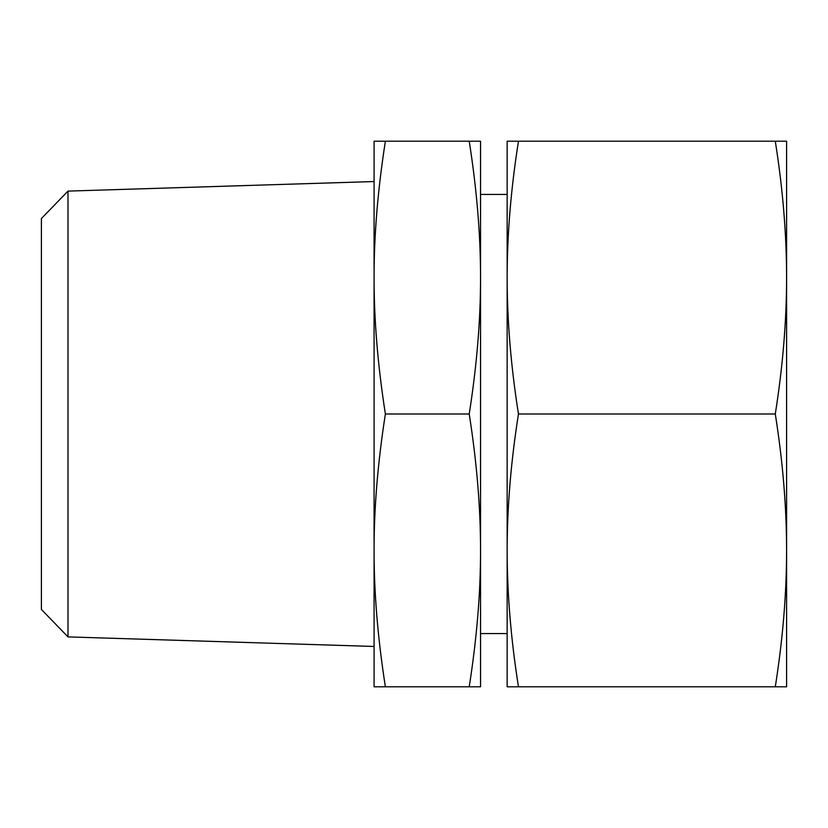 <?xml version="1.0" encoding="UTF-8"?>
<svg xmlns="http://www.w3.org/2000/svg" width="828" height="828" viewBox="0 0 828 828"><rect width="100%" height="100%" fill="white"/><g stroke="black" fill="none" stroke-linecap="round" stroke-linejoin="round"><path stroke-width="1.24" d="M67.999 191.102L41.4 218.54L41.4 609.46L67.999 636.898L67.999 191.102L374.08 181.539M385.382 414C377.785 365.427 374.018 319.96 374.08 277.597C374.018 235.245 377.785 189.778 385.382 141.205L374.08 141.205L374.08 550.403C374.018 508.04 377.785 462.573 385.382 414L469.228 414C476.824 462.573 480.602 508.04 480.54 550.403C480.602 592.755 476.824 638.222 469.228 686.795L480.54 686.795L480.54 277.597C480.602 319.96 476.824 365.427 469.228 414M475.21 141.205L469.228 141.205C476.824 189.778 480.602 235.245 480.54 277.597L480.54 141.205L385.382 141.205M379.4 686.795L385.382 686.795C377.785 638.222 374.018 592.755 374.08 550.403L374.08 686.795L469.228 686.795M775.287 686.795L786.6 686.795L786.6 277.597C786.579 320.995 782.802 366.462 775.287 414C782.802 461.538 786.579 507.005 786.6 550.403C786.579 593.79 782.802 639.257 775.287 686.795L518.463 686.795C510.948 639.257 507.171 593.79 507.15 550.403C507.171 507.005 510.948 461.538 518.463 414C510.948 366.462 507.171 320.995 507.15 277.597C507.171 234.21 510.948 188.743 518.463 141.205L507.15 141.205L507.15 686.795L518.463 686.795M775.287 414L518.463 414M775.287 141.205C782.802 188.743 786.579 234.21 786.6 277.597L786.6 141.205L518.463 141.205M480.54 194.435L507.15 194.435M480.54 633.565L507.15 633.565M67.999 636.898L374.08 646.461"/></g></svg>
